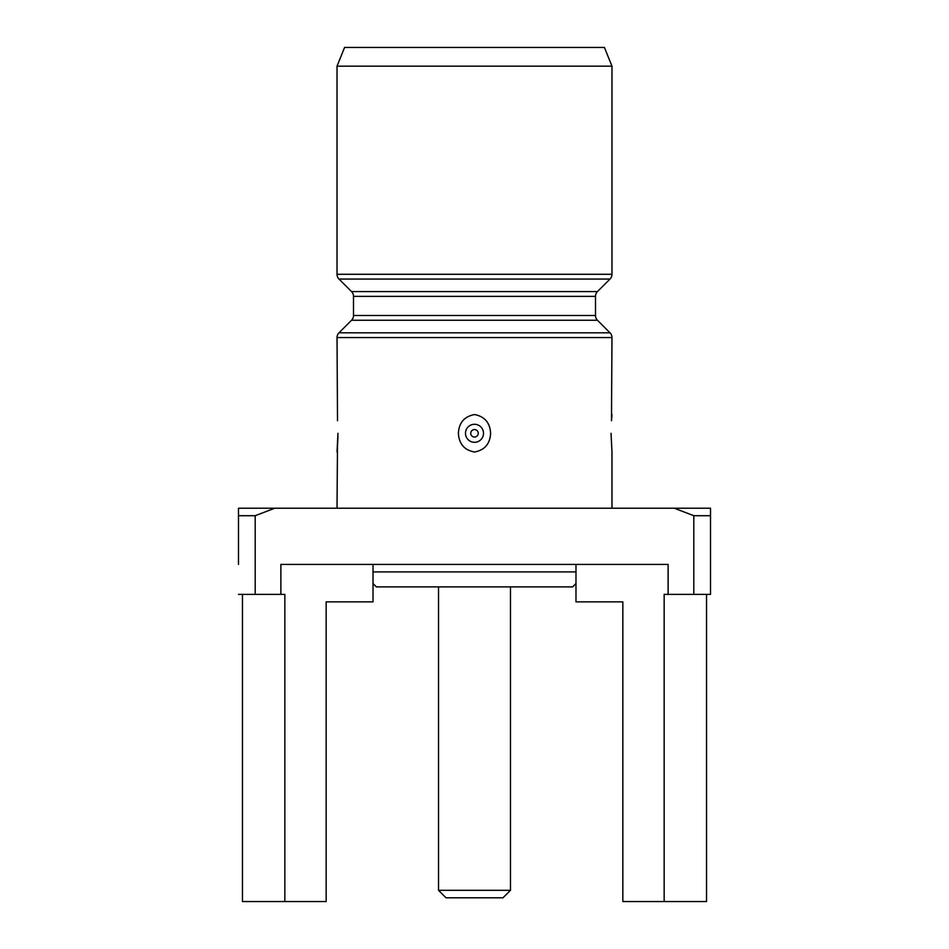 <?xml version="1.0" encoding="UTF-8"?>
<svg xmlns="http://www.w3.org/2000/svg" width="949" height="949" viewBox="0 0 949 949"><rect width="100%" height="100%" fill="white"/><g stroke="black" fill="none" stroke-linecap="round" stroke-linejoin="round"><path stroke-width="1.42" d="M344.582 47.45L604.418 47.45L611.975 66.181L337.025 66.181L344.582 47.45M337.025 66.181L337.025 274.285L611.975 274.285L611.975 66.181M337.025 274.285A6.738 6.738 0 0 0 338.995 279.053L351.533 291.592A6.738 6.738 0 0 1 353.502 296.361L353.502 315.495A6.738 6.738 0 0 1 351.533 320.264L338.995 332.802A6.738 6.738 0 0 0 337.025 337.571L337.512 420.704M611.975 274.285A6.738 6.738 0 0 1 610.005 279.053L338.995 279.053M373.016 583.54L376.35 586.885L572.65 586.885L575.984 583.54M373.016 564.406L373.016 601.868L326.159 601.868L326.159 901.55L284.842 901.55L284.842 594.371L280.88 594.371L280.88 564.406L668.12 564.406L668.12 594.371L664.158 594.371L664.158 901.55L706.542 901.55L706.542 594.371M664.158 901.55L622.841 901.55L622.841 601.868L575.984 601.868L575.984 564.406M284.842 901.55L242.458 901.55L242.458 594.371M330.632 601.868L326.159 601.868M674.241 508.213L710.504 508.213L710.504 515.71L693.802 515.71L674.241 508.213L238.496 508.213L238.496 564.406M622.841 601.868L618.368 601.868M693.802 515.71L693.802 594.371L710.504 594.371L710.504 515.71M693.802 594.371L668.12 594.371M280.88 594.371L255.198 594.371L255.198 515.71L274.759 508.213M238.496 594.371L255.198 594.371M255.198 515.71L238.496 515.71M611.975 508.213L611.975 452.021L611.037 433.29L611.975 452.021M337.025 508.213L337.476 446.421M337.524 445.84L337.939 436.255M611.476 420.751L611.975 337.571L337.025 337.571M611.975 414.559L611.524 420.158M353.502 315.495L595.498 315.495A6.738 6.738 0 0 0 597.467 320.264L610.005 332.802A6.738 6.738 0 0 1 611.975 337.571M458.391 433.29C458.96 422.732 464.31 416.492 474.464 414.559C484.619 416.433 489.992 422.673 490.609 433.29C490.04 443.859 484.69 450.099 474.536 452.021C464.381 450.158 459.008 443.918 458.391 433.29M470.751 433.29A3.749 3.749 0 0 0 474.5 437.038A3.749 3.749 0 0 0 478.249 433.29A3.749 3.749 0 0 0 474.5 429.553A3.749 3.749 0 0 0 470.751 433.29M595.498 315.495L595.498 296.361L353.502 296.361M351.533 291.592L597.467 291.592A6.738 6.738 0 0 0 595.498 296.361M597.467 291.592L610.005 279.053M438.533 586.885L438.533 890.316L446.03 897.801L502.97 897.801L510.467 890.316L510.467 586.885M438.533 890.316L510.467 890.316M337.963 433.29L337.025 452.021M373.016 571.903L575.984 571.903M483.504 433.29A9.004 9.004 0 0 0 474.5 424.286A9.004 9.004 0 0 0 465.496 433.29A9.004 9.004 0 0 0 474.5 442.305A9.004 9.004 0 0 0 483.504 433.29M597.467 320.264L351.533 320.264M338.995 332.802L610.005 332.802"/></g></svg>
